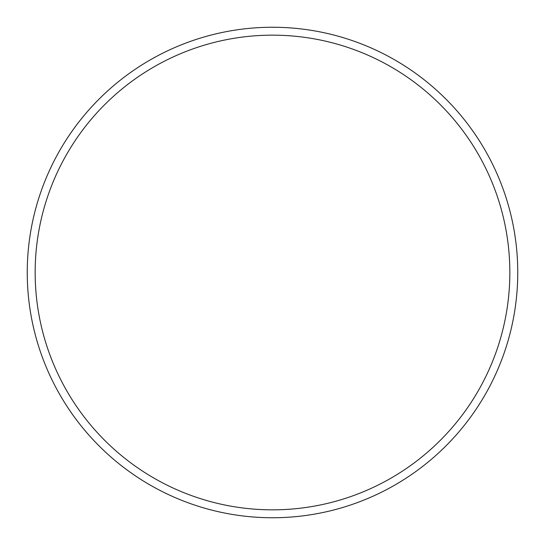 <?xml version="1.0" encoding="UTF-8"?>
<svg xmlns="http://www.w3.org/2000/svg" width="545" height="545" viewBox="0 0 545 545"><rect width="100%" height="100%" fill="white"/><g stroke="black" fill="none" stroke-linecap="round" stroke-linejoin="round"><path stroke-width="0.82" d="M509.841 272.5A237.341 237.341 0 0 0 272.5 35.159A237.341 237.341 0 0 0 35.159 272.5A237.341 237.341 0 0 0 272.5 509.841A237.341 237.341 0 0 0 509.841 272.5M27.25 272.5A245.25 245.25 0 0 1 272.5 27.25A245.25 245.25 0 0 1 517.75 272.5A245.25 245.25 0 0 1 272.5 517.75A245.25 245.25 0 0 1 27.25 272.5"/></g></svg>
